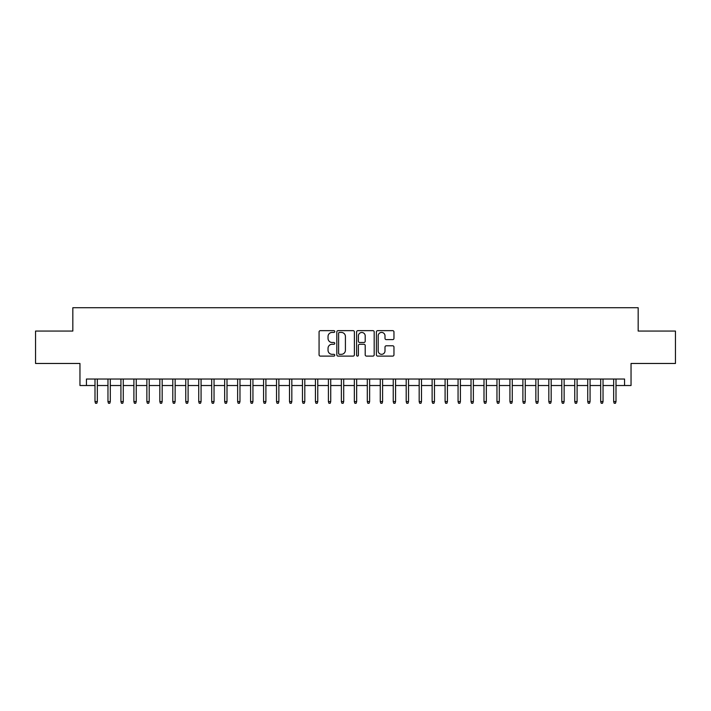 <?xml version="1.0" encoding="UTF-8"?>
<svg xmlns="http://www.w3.org/2000/svg" width="711" height="711" viewBox="0 0 711 711"><rect width="100%" height="100%" fill="white"/><g stroke="black" fill="none" stroke-linecap="round" stroke-linejoin="round"><path stroke-width="1.07" d="M334.757 331.539A0.889 0.889 0 0 0 333.859 330.651L320.341 330.651A1.271 1.271 0 0 0 319.07 331.921L319.07 354.833A1.271 1.271 0 0 0 320.341 356.104L333.859 356.104A0.889 0.889 0 0 0 334.757 355.216A0.889 0.889 0 0 0 333.859 354.318L332.117 354.318A4.07 4.07 0 0 1 328.038 350.247L328.038 348.337A4.07 4.07 0 0 1 332.117 344.266L333.859 344.266A0.889 0.889 0 0 0 334.757 343.377A0.889 0.889 0 0 0 333.859 342.489L332.117 342.489A4.07 4.07 0 0 1 328.038 338.409L328.038 336.507A4.07 4.07 0 0 1 332.117 332.428L333.859 332.428A0.889 0.889 0 0 0 334.757 331.539M392.694 339.618A1.271 1.271 0 0 0 393.965 338.347L393.965 331.921A1.271 1.271 0 0 0 392.694 330.651L377.674 330.651A1.271 1.271 0 0 0 376.403 331.921L376.403 354.833A1.271 1.271 0 0 0 377.674 356.104L392.694 356.104A1.271 1.271 0 0 0 393.965 354.833L393.965 347.066A1.271 1.271 0 0 0 392.694 345.795L386.269 345.795A1.271 1.271 0 0 0 384.998 347.066L384.998 350.914A3.404 3.404 0 0 1 381.594 354.318A3.404 3.404 0 0 1 378.19 350.914L378.19 335.832A3.404 3.404 0 0 1 381.594 332.428A3.404 3.404 0 0 1 384.998 335.832L384.998 338.347A1.271 1.271 0 0 0 386.269 339.618L392.694 339.618M86.44 385.522L86.44 379.034L624.56 379.034L624.56 385.522L631.039 385.522L631.039 363.472L675.45 363.472L675.45 331.059L638.167 331.059L638.167 307.721L72.833 307.721L72.833 331.059L35.55 331.059L35.55 363.472L79.961 363.472L79.961 385.522L94.998 385.522M354.389 331.921A1.271 1.271 0 0 0 353.109 330.651L338.098 330.651A1.271 1.271 0 0 0 336.818 331.921L336.818 354.833A1.271 1.271 0 0 0 338.098 356.104L353.109 356.104A1.271 1.271 0 0 0 354.389 354.833L354.389 331.921M357.891 330.651L372.902 330.651A1.271 1.271 0 0 1 374.182 331.921L374.182 354.833A1.271 1.271 0 0 1 372.902 356.104L366.476 356.104A1.271 1.271 0 0 1 365.205 354.833L365.205 345.537A1.271 1.271 0 0 0 363.934 344.266L359.668 344.266A1.271 1.271 0 0 0 358.397 345.537L358.397 355.216A0.889 0.889 0 0 1 357.509 356.104A0.889 0.889 0 0 1 356.611 355.216L356.611 331.921A1.271 1.271 0 0 1 357.891 330.651M97.336 385.522L107.965 385.522M110.303 385.522L120.932 385.522M123.27 385.522L133.899 385.522M136.236 385.522L146.866 385.522M149.203 385.522L159.833 385.522M162.17 385.522L172.8 385.522M175.137 385.522L185.767 385.522M188.104 385.522L198.733 385.522M201.071 385.522L211.7 385.522M214.038 385.522L224.667 385.522M227.005 385.522L237.634 385.522M239.971 385.522L250.601 385.522M252.938 385.522L263.568 385.522M265.905 385.522L276.535 385.522M278.872 385.522L289.501 385.522M291.83 385.522L302.468 385.522M304.797 385.522L315.435 385.522M317.764 385.522L328.402 385.522M330.731 385.522L341.369 385.522M343.697 385.522L354.336 385.522M356.664 385.522L367.303 385.522M369.631 385.522L380.269 385.522M382.598 385.522L393.236 385.522M395.565 385.522L406.203 385.522M408.532 385.522L419.17 385.522M421.499 385.522L432.128 385.522M434.465 385.522L445.095 385.522M447.432 385.522L458.062 385.522M460.399 385.522L471.029 385.522M473.366 385.522L483.995 385.522M486.333 385.522L496.962 385.522M499.3 385.522L509.929 385.522M512.267 385.522L522.896 385.522M525.233 385.522L535.863 385.522M538.2 385.522L548.83 385.522M551.167 385.522L561.797 385.522M564.134 385.522L574.764 385.522M577.101 385.522L587.73 385.522M590.068 385.522L600.697 385.522M603.035 385.522L613.664 385.522M616.002 385.522L624.56 385.522M339.494 332.428A0.889 0.889 0 0 0 338.605 333.326L338.605 353.429A0.889 0.889 0 0 0 339.494 354.318L341.342 354.318A4.07 4.07 0 0 0 345.413 350.247L345.413 336.507A4.07 4.07 0 0 0 341.342 332.428L339.494 332.428M365.205 335.903A3.404 3.404 0 0 0 361.801 332.49A3.404 3.404 0 0 0 358.397 335.903L358.397 341.209A1.271 1.271 0 0 0 359.668 342.489L363.934 342.489A1.271 1.271 0 0 0 365.205 341.209L365.205 335.903M94.998 401.599L95.523 403.279L96.82 403.279L97.336 401.599L94.998 401.599L94.998 379.034M97.336 401.599L97.336 379.034M107.965 401.599L108.49 403.279L109.787 403.279L110.303 401.599L107.965 401.599L107.965 379.034M110.303 401.599L110.303 379.034M120.932 401.599L121.457 403.279L122.754 403.279L123.27 401.599L120.932 401.599L120.932 379.034M123.27 401.599L123.27 379.034M133.899 401.599L134.423 403.279L135.721 403.279L136.236 401.599L133.899 401.599L133.899 379.034M136.236 401.599L136.236 379.034M146.866 401.599L147.39 403.279L148.679 403.279L149.203 401.599L146.866 401.599L146.866 379.034M149.203 401.599L149.203 379.034M159.833 401.599L160.357 403.279L161.646 403.279L162.17 401.599L159.833 401.599L159.833 379.034M162.17 401.599L162.17 379.034M172.8 401.599L173.324 403.279L174.613 403.279L175.137 401.599L172.8 401.599L172.8 379.034M175.137 401.599L175.137 379.034M185.767 401.599L186.282 403.279L187.58 403.279L188.104 401.599L185.767 401.599L185.767 379.034M188.104 401.599L188.104 379.034M198.733 401.599L199.249 403.279L200.546 403.279L201.071 401.599L198.733 401.599L198.733 379.034M201.071 401.599L201.071 379.034M211.7 401.599L212.216 403.279L213.513 403.279L214.038 401.599L211.7 401.599L211.7 379.034M214.038 401.599L214.038 379.034M224.667 401.599L225.183 403.279L226.48 403.279L227.005 401.599L224.667 401.599L224.667 379.034M227.005 401.599L227.005 379.034M237.634 401.599L238.149 403.279L239.447 403.279L239.971 401.599L237.634 401.599L237.634 379.034M239.971 401.599L239.971 379.034M250.601 401.599L251.116 403.279L252.414 403.279L252.938 401.599L250.601 401.599L250.601 379.034M252.938 401.599L252.938 379.034M263.568 401.599L264.083 403.279L265.381 403.279L265.905 401.599L263.568 401.599L263.568 379.034M265.905 401.599L265.905 379.034M276.535 401.599L277.05 403.279L278.348 403.279L278.872 401.599L276.535 401.599L276.535 379.034M278.872 401.599L278.872 379.034M289.501 401.599L290.017 403.279L291.314 403.279L291.83 401.599L289.501 401.599L289.501 379.034M291.83 401.599L291.83 379.034M302.468 401.599L302.984 403.279L304.281 403.279L304.797 401.599L302.468 401.599L302.468 379.034M304.797 401.599L304.797 379.034M315.435 401.599L315.951 403.279L317.248 403.279L317.764 401.599L315.435 401.599L315.435 379.034M317.764 401.599L317.764 379.034M328.402 401.599L328.917 403.279L330.215 403.279L330.731 401.599L328.402 401.599L328.402 379.034M330.731 401.599L330.731 379.034M341.369 401.599L341.884 403.279L343.182 403.279L343.697 401.599L341.369 401.599L341.369 379.034M343.697 401.599L343.697 379.034M354.336 401.599L354.851 403.279L356.149 403.279L356.664 401.599L354.336 401.599L354.336 379.034M356.664 401.599L356.664 379.034M367.303 401.599L367.818 403.279L369.116 403.279L369.631 401.599L367.303 401.599L367.303 379.034M369.631 401.599L369.631 379.034M380.269 401.599L380.785 403.279L382.083 403.279L382.598 401.599L380.269 401.599L380.269 379.034M382.598 401.599L382.598 379.034M393.236 401.599L393.752 403.279L395.049 403.279L395.565 401.599L393.236 401.599L393.236 379.034M395.565 401.599L395.565 379.034M406.203 401.599L406.719 403.279L408.016 403.279L408.532 401.599L406.203 401.599L406.203 379.034M408.532 401.599L408.532 379.034M419.17 401.599L419.686 403.279L420.983 403.279L421.499 401.599L419.17 401.599L419.17 379.034M421.499 401.599L421.499 379.034M432.128 401.599L432.652 403.279L433.95 403.279L434.465 401.599L432.128 401.599L432.128 379.034M434.465 401.599L434.465 379.034M445.095 401.599L445.619 403.279L446.917 403.279L447.432 401.599L445.095 401.599L445.095 379.034M447.432 401.599L447.432 379.034M458.062 401.599L458.586 403.279L459.884 403.279L460.399 401.599L458.062 401.599L458.062 379.034M460.399 401.599L460.399 379.034M471.029 401.599L471.553 403.279L472.851 403.279L473.366 401.599L471.029 401.599L471.029 379.034M473.366 401.599L473.366 379.034M483.995 401.599L484.52 403.279L485.817 403.279L486.333 401.599L483.995 401.599L483.995 379.034M486.333 401.599L486.333 379.034M496.962 401.599L497.487 403.279L498.784 403.279L499.3 401.599L496.962 401.599L496.962 379.034M499.3 401.599L499.3 379.034M509.929 401.599L510.454 403.279L511.751 403.279L512.267 401.599L509.929 401.599L509.929 379.034M512.267 401.599L512.267 379.034M522.896 401.599L523.42 403.279L524.718 403.279L525.233 401.599L522.896 401.599L522.896 379.034M525.233 401.599L525.233 379.034M535.863 401.599L536.387 403.279L537.676 403.279L538.2 401.599L535.863 401.599L535.863 379.034M538.2 401.599L538.2 379.034M548.83 401.599L549.354 403.279L550.643 403.279L551.167 401.599L548.83 401.599L548.83 379.034M551.167 401.599L551.167 379.034M561.797 401.599L562.321 403.279L563.61 403.279L564.134 401.599L561.797 401.599L561.797 379.034M564.134 401.599L564.134 379.034M574.764 401.599L575.279 403.279L576.577 403.279L577.101 401.599L574.764 401.599L574.764 379.034M577.101 401.599L577.101 379.034M587.73 401.599L588.246 403.279L589.543 403.279L590.068 401.599L587.73 401.599L587.73 379.034M590.068 401.599L590.068 379.034M600.697 401.599L601.213 403.279L602.51 403.279L603.035 401.599L600.697 401.599L600.697 379.034M603.035 401.599L603.035 379.034M613.664 401.599L614.18 403.279L615.477 403.279L616.002 401.599L613.664 401.599L613.664 379.034M616.002 401.599L616.002 379.034"/></g></svg>
